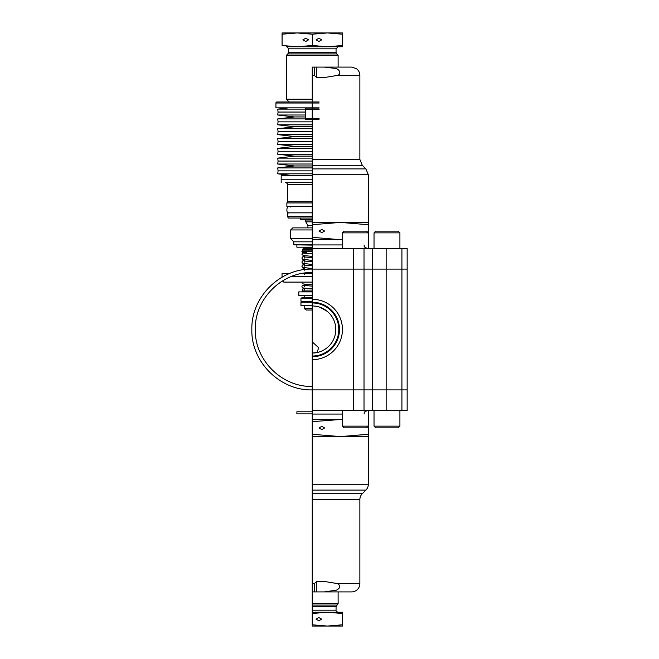 <?xml version="1.0" encoding="UTF-8"?>
<svg xmlns="http://www.w3.org/2000/svg" width="659" height="659" viewBox="0 0 659 659"><rect width="100%" height="100%" fill="white"/><g stroke="black" fill="none" stroke-linecap="round" stroke-linejoin="round"><path stroke-width="0.99" d="M401.916 248.394L401.916 269.103L364.015 269.103L364.015 248.394L407.155 248.394L407.155 269.103L401.916 269.103L401.916 410.606L407.155 410.606L407.155 389.897L401.916 389.897L407.155 389.897L407.155 269.103L386.158 269.103L386.158 389.897L312.242 389.897L312.242 359.699A30.199 30.199 0 0 0 342.441 329.5A30.199 30.199 0 0 0 312.242 299.301L312.242 269.103L353.628 269.103L353.628 389.897L401.916 389.897L386.158 389.897L386.158 410.606L372.78 410.606M330.966 315.233L332.358 317.276M386.158 248.394L386.158 269.103L312.242 269.103L312.242 248.394L353.628 248.394L353.628 269.103L364.015 269.103L364.015 249.357M316.946 352.565L318.717 347.795L312.242 341.881L312.242 305.957A23.543 23.543 0 0 1 335.785 329.5A23.543 23.543 0 0 1 312.242 353.043L316.946 352.565M312.242 341.584L312.242 356.041A26.541 26.541 0 0 0 338.784 329.5A26.541 26.541 0 0 0 312.242 302.959L312.242 305.957M312.242 353.043L312.242 359.699M312.242 299.301L312.242 302.959M319.804 307.209L327.177 311.303M353.628 410.606L312.242 410.606L312.242 389.897L353.628 389.897L353.628 410.606L372.64 410.606L372.549 248.394M401.916 410.606L386.158 410.606M312.242 419.338L312.242 421.661L342.441 419.346L312.242 419.338L312.242 410.606M364.015 248.394L353.628 248.394M296.879 245.132L296.879 247.207L312.242 247.207L312.242 247.891M312.242 248.394L312.242 239.662L342.441 239.662M312.242 408.094L312.242 407.41M312.242 413.868L296.879 413.868L296.879 411.793L312.242 411.793M312.242 373.505C312.242 375.144 312.242 375.144 312.242 373.505M312.242 391.8C312.242 393.439 312.242 393.439 312.242 391.8M312.242 395.861C312.242 397.501 312.242 397.501 312.242 395.861M312.242 399.931C312.242 401.57 312.242 401.57 312.242 399.931M312.242 403.992C312.242 405.631 312.242 405.631 312.242 403.992M312.242 406.026C312.242 404.247 312.242 404.247 312.242 406.026M312.242 370.819L312.242 368.06M312.242 440.978L312.242 439.256M314.31 584.764L314.31 586.386L314.31 584.764M312.242 612.244L327.35 612.244L342.441 613.496L342.441 612.244L327.342 612.244L312.242 613.496L312.242 606.544L336.057 606.544L338.125 603.619L338.125 591.906L338.644 591.906L316.386 591.906L324.31 591.906L336.378 590.184C340.423 588.1 340.843 585.909 337.639 583.627L324.945 581.551L316.386 581.691L316.386 591.906L314.31 591.906L314.31 590.184M324.615 427.963L321.806 426.34L318.997 427.963L321.806 429.586L324.615 427.963M312.242 436.596L340.283 436.596L368.332 434.265L368.332 436.596L340.283 436.596L312.242 434.265L312.242 591.906L314.335 591.906M338.644 591.906L351.593 591.906A8.287 8.287 0 0 0 359.872 583.627L359.872 499.563A8.287 8.287 0 0 1 362.302 493.706L312.242 493.706M368.332 436.596L368.332 484.241A8.287 8.287 0 0 1 365.902 490.098L312.242 490.098M316.386 581.691L314.327 583.627L314.31 591.906M351.593 591.906L324.31 591.906M368.332 410.606L368.332 426.142L342.441 426.142L344.171 427.864L366.602 427.864L368.332 426.142L368.332 434.265M312.242 434.265L312.242 421.661M316.032 619.147L318.841 617.524L321.65 619.147L318.841 620.77L316.032 619.147M342.441 613.496L342.441 624.798L327.342 626.05L312.242 624.798L312.242 613.496M342.441 624.798L342.441 626.05L312.242 626.05L312.242 624.798M312.242 606.725L312.242 608.792M312.242 606.544L312.242 591.906M338.125 603.619L312.242 603.619M308.47 251.59L301.904 251.59L312.242 251.59L303.272 251.59L302.58 250.906L312.242 250.906M312.242 310.01L306.476 310.01L312.242 310.01M312.242 241.82L293.774 241.82L290.668 238.665L312.242 238.665M312.242 245.132L293.774 244.786L312.242 244.786M312.242 227.874L292.744 227.874L290.668 229.95L312.242 229.95M312.242 302.176L300.957 302.176L300.957 305.628L312.242 305.628M302.852 302.176L300.957 301.254L312.242 301.254M300.957 301.254L300.957 298.263L312.242 298.263M305.191 252.537C300.603 252.825 301.97 253.13 309.269 253.451L304.722 253.089C303.494 252.908 304.12 252.727 306.608 252.537M312.242 253.624L310.735 253.526M312.242 290.94L302.3 290.94L302.168 289.12L304.755 288.428M307.926 227.874L307.926 225.551L312.242 225.551M307.926 225.551L305.768 221.819L312.242 221.819M305.768 221.819L305.768 220.024L312.242 220.024M290.635 207.041L289.944 206.349A0.692 0.692 -90 0 1 290.355 206.489M312.242 201.736L287.563 201.736L286.871 202.939L286.871 206.349L312.242 206.349M286.871 202.939L312.242 202.939M312.242 182.675L285.495 182.675A2.068 2.068 -90 0 1 287.563 184.742L312.242 184.742M312.242 175.772L281.179 175.772L281.179 179.223L312.242 179.223L281.179 179.223L281.179 182.675M312.242 218.022L288.354 218.022L287.357 216.292L312.242 216.292M312.242 212.841L287.357 212.841L287.357 216.292M312.242 219.744L300.677 219.744L300.677 218.022M288.551 107.845L277.727 109.114L278.073 112.055L305.405 112.055L278.073 112.055L277.727 115.004L294.466 116.956L305.405 116.956L294.466 116.956L277.727 118.908L278.073 121.857L312.242 121.857L278.073 121.857L277.727 124.806L294.466 126.759L312.242 126.759L294.466 126.759L277.727 128.711L278.073 131.66L312.242 131.66L278.073 131.66L277.727 134.609L294.466 136.561L312.242 136.561L294.466 136.561L277.727 138.514L278.073 141.463L312.242 141.463L278.073 141.463L277.727 144.412L294.466 146.364L312.242 146.364L294.466 146.364L277.727 148.316L278.073 151.265L312.242 151.265L278.073 151.265L277.727 154.214L294.466 156.167L312.242 156.167L294.466 156.167L277.727 158.119L278.073 161.068L312.242 161.068L278.073 161.068L277.727 164.017L294.466 165.969L312.242 165.969L294.466 165.969L277.727 167.921L312.242 167.921M294.466 175.772L277.727 173.819L278.073 170.87L312.242 170.87L278.073 170.87L277.727 167.921M277.727 173.819L312.242 173.819M277.727 164.017L312.242 164.017M277.727 154.214L312.242 154.214M277.727 144.412L312.242 144.412M277.727 134.609L312.242 134.609M277.727 124.806L312.242 124.806M277.727 115.004L305.405 115.004M312.242 158.119L277.727 158.119M312.242 148.316L277.727 148.316M312.242 138.514L277.727 138.514M312.242 128.711L277.727 128.711M305.405 118.908L277.727 118.908M305.405 109.114L277.727 109.114M319.08 107.845L305.405 107.845L305.405 108.883L305.405 107.845L275.932 107.845L275.932 103.018A1.038 1.038 -88.8 0 1 276.969 101.98L319.145 101.98M305.405 117.854L305.405 109.575L319.08 109.575M275.932 107.845L275.932 103.018L276.969 101.98L289.12 101.98L276.969 101.98M319.08 108.883L305.405 108.883L319.08 108.883L305.405 108.883L305.405 118.546L319.08 118.546M312.308 99.221L286.36 99.221L289.12 101.98L312.3 101.98L294.12 101.98M305.405 118.546L305.405 119.238L319.08 119.238M312.242 67.094L324.31 67.094L335.283 68.412C339.344 68.882 341.799 74.039 337.639 75.373L324.945 77.449L316.386 77.309L314.327 75.373L314.335 67.094L312.242 67.094L312.242 165.294L362.302 165.294L365.902 168.902L312.242 168.902L312.242 222.404L340.283 222.404L312.242 224.735L312.242 239.662M314.318 72.614L314.31 74.236M337.639 75.373L359.872 75.373C359.806 72.572 358.644 70.324 356.404 68.635L351.593 67.094L324.31 67.094L338.125 67.094L338.125 55.389L286.36 55.389L286.36 99.221M312.242 222.404L312.242 237.339L340.283 239.662M342.441 248.394L342.441 232.858L344.171 231.136L366.602 231.136L368.332 232.858L368.332 248.394L368.332 224.735L340.283 222.404L368.332 222.404L368.332 224.735M312.242 165.294L312.242 168.902M318.997 231.037L321.806 232.66L324.615 231.037L321.806 229.414L318.997 231.037M321.724 39.853L318.915 41.476L316.114 39.853L318.915 38.23L321.724 39.853M302.909 39.853L305.718 41.476L308.536 39.853L305.718 38.23L302.909 39.853M282.085 45.504L282.044 32.95L327.408 32.95L342.482 34.202L342.441 32.95L327.408 32.95L312.325 34.202L312.325 45.504L297.209 46.756L282.085 45.504L282.085 34.202L297.209 32.95L312.325 34.202M288.428 52.456L336.057 52.456L336.667 53.923L287.818 53.923L288.428 52.456L288.428 48.824C286.698 45.405 286.138 47.217 286.36 46.756L342.441 46.756L342.482 45.504L327.408 46.756L312.325 45.504M342.482 45.504L342.482 34.202M282.044 32.95L282.085 34.202M342.441 232.858L368.332 232.858M374.024 248.394L374.024 232.858L375.754 231.136L398.184 231.136L399.914 232.858L399.914 248.394L399.914 238.607M374.024 232.858L399.914 232.858L398.184 231.136M399.914 235.395L399.914 232.858M399.914 410.606L399.914 426.142L398.184 427.864L375.754 427.864L374.024 426.142L374.024 410.606L374.024 420.393M399.914 426.142L374.024 426.142L375.754 427.864M374.024 423.605L374.024 426.142M342.441 410.606L342.441 426.142M368.332 420.393L368.332 423.605M312.242 376.899L312.242 382.352M312.242 291.888L298.782 291.888L298.782 295.339L312.242 295.339M289.4 273.584L282.044 273.584L282.044 276.615L283.065 276.615M291.121 276.615L312.242 276.615M301.435 273.584L312.242 273.584M282.382 281.006L283.765 282.101L312.242 282.101M291.023 276.656L312.242 276.656M288.7 212.981C285.734 213.211 286.879 205.435 288.7 206.489L312.242 206.489M364.015 269.103L364.015 410.606M312.242 356.733A27.233 27.233 0 0 0 339.476 329.5A27.233 27.233 0 0 0 312.242 302.267M312.242 414.058L342.441 414.058M342.441 244.942L312.242 244.942M359.872 499.563L312.242 499.563M314.327 583.627L312.242 583.627M359.872 583.627L337.639 583.627M368.332 484.241L312.242 484.241M336.057 606.544L336.057 610.176L312.242 610.176M336.667 605.077L312.242 605.077M312.242 249.506L302.58 249.506L302.58 250.906M312.242 308.288L304.755 308.288C304.277 308.626 304.853 309.195 306.476 310.01M312.242 247.43L303.947 247.43L302.58 249.506M312.242 248.286L303.082 248.286M275.932 103.018L319.145 103.018M316.386 67.094L316.386 77.309M312.242 159.437L359.872 159.437L359.872 75.373M312.242 75.373L314.327 75.373M312.242 174.759L368.332 174.759L365.902 168.902L362.302 165.294L359.872 159.437M288.428 48.824L336.057 48.824L338.125 46.756L286.36 46.756M364.015 414.058C364.715 413.012 362.689 412.295 367.467 410.606M364.015 244.942C364.715 245.988 362.689 246.705 367.467 248.394M362.302 493.706L365.902 490.098M336.057 610.176C335.826 611 336.518 611.692 338.125 612.244M304.755 255.75L304.755 257.043M304.755 259.819L304.755 261.104M304.755 263.88L304.755 265.173M304.755 267.949L304.755 269.234M304.755 284.21L304.755 285.495M304.755 288.271L304.755 288.716M304.755 290.94L304.755 291.888M304.755 295.339L304.755 298.263M304.755 305.628L304.755 308.288M290.668 238.665L290.668 229.95M293.774 244.786L293.774 241.82M300.957 298.263L302.852 297.341L312.242 297.341M304.977 297.341L302.852 297.341M301.904 251.59L302.448 252.908M310.751 253.526L312.242 253.567M304.656 289.952L303.626 288.634L312.242 288.971M312.242 288.914L302.926 287.917L301.995 287.044L301.987 285.981L304.755 284.746M312.242 256.384L303.313 255.519L301.987 254.514L302.448 252.85M312.242 260.453L302.473 259.209L301.888 258.056L302.473 256.895L304.755 256.293M312.242 264.514L302.473 263.279L301.888 262.117L302.473 260.964L304.755 260.354M312.242 268.584L302.473 267.34L301.888 266.187L302.473 265.025L304.755 264.424M312.242 272.645L311.032 272.562M311.369 276.656L310.784 276.615M312.242 284.845L303.313 283.98L301.987 282.975L301.929 282.101M304.647 258.056L303.923 256.895L312.242 257.694M304.647 262.117L303.923 260.964L312.242 261.755M304.647 266.187L303.923 265.025L312.242 265.824M304.755 268.485L302.473 269.094L301.913 269.992M304.647 270.248L303.923 269.094L306.237 269.399M304.647 274.317L303.923 273.156L307.481 273.584M304.647 286.508L303.923 285.355L312.242 286.146M287.563 201.736L287.563 184.742M368.332 222.404L368.332 174.759M287.818 53.923L286.36 55.389M336.057 52.456L336.057 48.824M336.667 53.923L338.125 55.389M312.242 272.554C281.813 271.763 254.506 299.062 255.297 329.5C254.506 359.929 281.813 387.237 312.242 386.446M312.242 269.103C279.976 268.262 251.005 297.225 251.845 329.5C251.005 361.775 279.968 390.738 312.242 389.897"/></g></svg>
